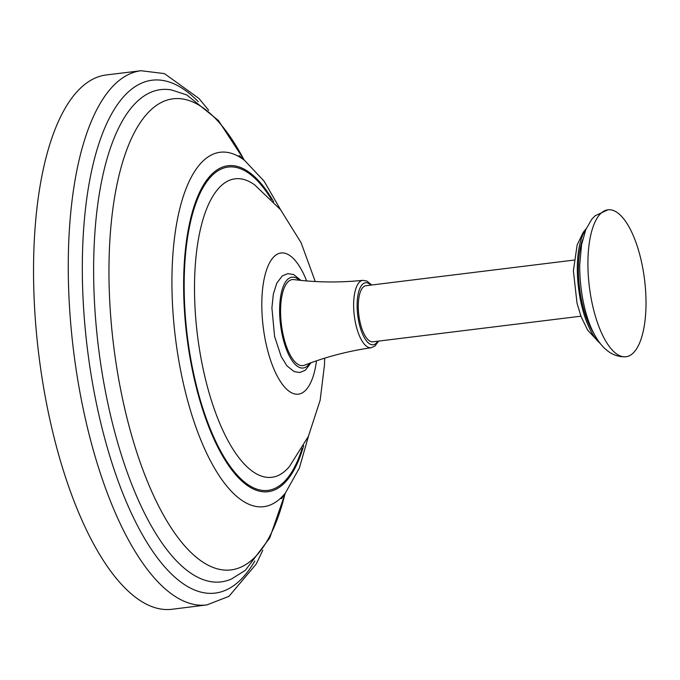 <?xml version="1.0" encoding="UTF-8"?>
<svg xmlns="http://www.w3.org/2000/svg" width="680" height="680" viewBox="0 0 680 680"><rect width="100%" height="100%" fill="white"/><g stroke="black" fill="none" stroke-linecap="round" stroke-linejoin="round"><path stroke-width="1.02" d="M208.675 110.262L198.883 98.404L164.45 73.618L141.066 70.728L106.224 74.953A269.178 101.133 83 0 0 49.02 415.667A269.178 101.133 83 0 0 172.006 609.271L206.839 604.919L228.93 596.369L256.199 564.068L262.837 550.163M293.828 279.591A43.342 16.286 83 0 0 283.067 334.441A43.342 16.286 83 0 0 304.376 365.236C325.856 356.898 348.126 351.067 371.186 347.752A33.958 12.758 -97 0 1 355.58 323.34A33.958 12.758 -97 0 1 362.89 280.347C339.711 282.719 316.693 282.472 293.828 279.591M574.031 260.083L365.925 285.71A28.262 10.617 83 0 0 362.227 288.235A28.262 10.617 83 0 0 359.686 320.39A28.262 10.617 83 0 0 372.827 341.81L580.933 316.192M646 305.023A74.026 27.812 -97 0 1 626.067 356.736A74.026 27.812 -97 0 1 587.928 261.536A74.026 27.812 -97 0 1 607.979 209.797A74.026 27.812 -97 0 1 646 305.023M594.133 333.786A59.219 22.245 -97 0 1 578.391 267.775A59.219 22.245 -97 0 1 582.564 239.819M599.981 343.204A61.914 23.256 -97 0 1 577.328 266.985A61.914 23.256 -97 0 1 585.947 229.262M141.066 70.728A269.11 101.108 83 0 0 83.734 411.375A269.11 101.108 83 0 0 206.839 604.919M198.262 101.703A258.349 97.061 83 0 0 99.05 143.191A258.349 97.061 83 0 0 97.206 407.218A258.349 97.061 83 0 0 254.804 560.991M244.315 160.191L218.348 120.445L186.821 94.945L171.411 89.93A247.987 93.168 83 0 0 107.882 403.503A247.987 93.168 83 0 0 231.617 578.927L245.344 570.325L269.748 537.939L285.302 493.085M244.095 160.021A237.328 89.165 83 0 0 133.612 134.002A237.328 89.165 83 0 0 122.63 399.211A237.328 89.165 83 0 0 205.785 563.924A237.328 89.165 83 0 0 285.132 493.306M239.105 155.55L244.562 160.378A178.525 67.073 83 0 0 181.509 202.232A178.525 67.073 83 0 0 182.223 378.233A178.525 67.073 83 0 0 285.498 492.838L299.37 468.035L308.499 436.152M273.649 201.739A164.203 61.693 83 0 0 199.41 192.703A164.203 61.693 83 0 0 193.094 373.567A164.203 61.693 83 0 0 303.679 445.663M271.464 199.444A162.851 61.183 83 0 0 199.112 195.33A162.851 61.183 83 0 0 193.545 373.201A162.851 61.183 83 0 0 302.115 448.409M315.248 281.52L301.078 242.683L280.551 209.695L254.787 184.969A150.356 56.491 83 0 0 202.351 221.672A150.356 56.491 83 0 0 203.167 369.113A150.356 56.491 83 0 0 289.45 466.497L308.38 436.39L320.152 400.256L324.479 364.939L324.683 358.173M306.654 280.933A71.12 26.724 83 0 0 271.023 260.355A71.12 26.724 83 0 0 265.897 343A71.12 26.724 83 0 0 293.386 393.558A71.12 26.724 83 0 0 316.489 360.825M370.906 285.099A31.263 11.747 83 0 0 359.065 290.555A31.263 11.747 83 0 0 358.912 322.303A31.263 11.747 83 0 0 377.808 341.199M299.387 280.245A45.764 17.195 83 0 0 282.37 288.991A45.764 17.195 83 0 0 282.26 335.104A45.764 17.195 83 0 0 309.613 363.256M281.375 498.848L285.498 492.838M280.627 209.788L264.036 181.076L244.562 160.378M371.186 347.752L374.926 346.077L378.599 341.105M311.041 362.738L305.354 370.234L299.863 372.495L294.185 371.628L286.951 365.891L281.154 356.49L274.593 336.413L271.906 307.896L273.334 294.142L276.828 283.058L282.26 275.961L287.75 273.64L293.632 274.533L300.909 280.398M371.688 284.997L366.928 281.07L362.89 280.347M626.067 356.736C594.728 358.64 579.674 307.81 579.692 265.327L581.544 244.698L585.854 229.483L591.753 219.292L595.051 215.806L607.979 209.797M600.398 343.749L587.613 330.098L581.068 316.557L577.005 303.11L573.385 270.819L577.141 244.945L583.227 232.348L586.219 228.633"/></g></svg>
